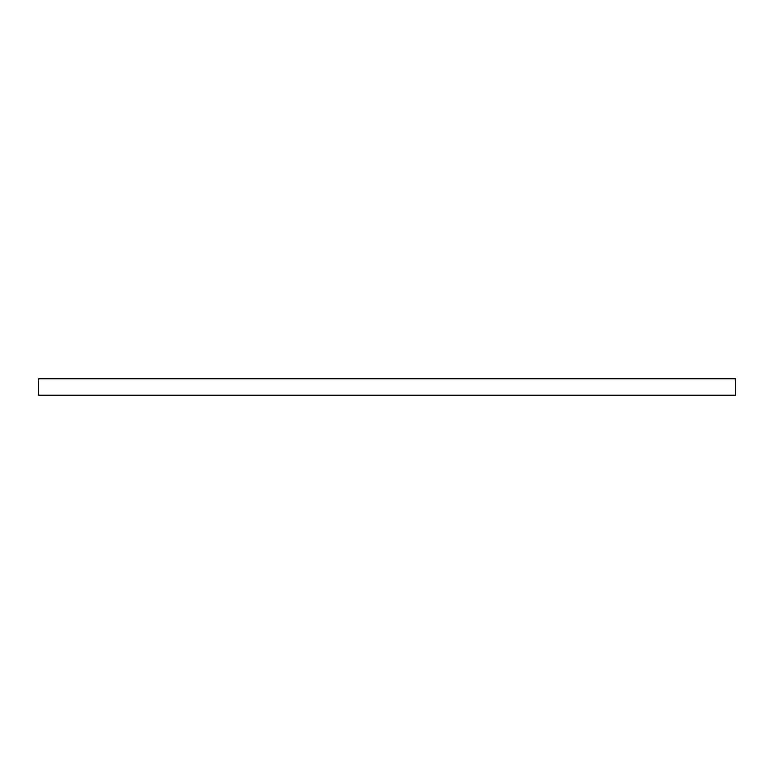 <?xml version="1.0" encoding="UTF-8"?>
<svg xmlns="http://www.w3.org/2000/svg" width="774" height="774" viewBox="0 0 774 774"><rect width="100%" height="100%" fill="white"/><g stroke="black" fill="none" stroke-linecap="round" stroke-linejoin="round"><path stroke-width="0.58" stroke-dasharray="3.87 2.9" d="M735.3 378.776L735.3 395.224L735.3 378.776L38.7 378.776L38.7 395.224L38.7 378.776L735.3 378.776M38.7 395.224L735.3 395.224L38.7 395.224"/><path stroke-width="1.16" d="M735.3 395.224L735.3 378.776L735.3 395.224L38.7 395.224L38.7 378.776L735.3 378.776L38.7 378.776L38.7 395.224L735.3 395.224"/></g></svg>
